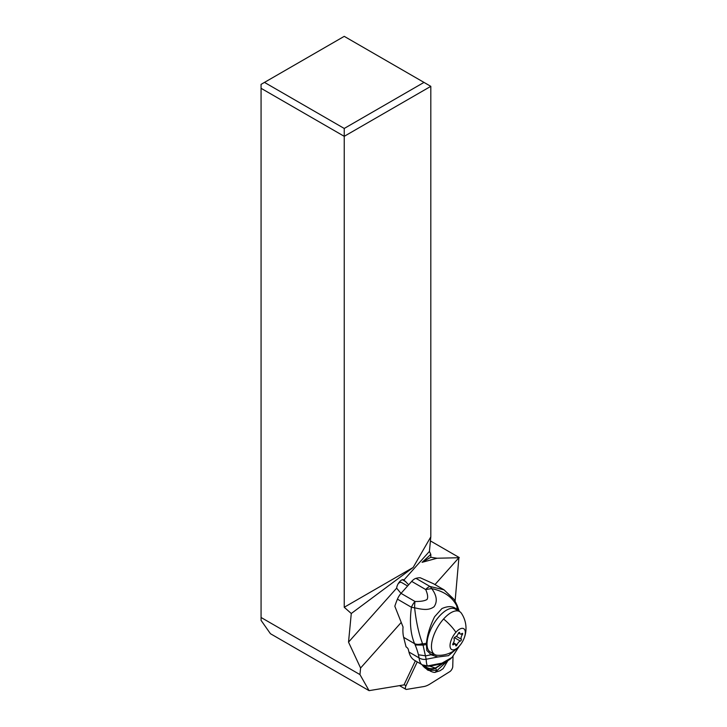 <?xml version="1.0" encoding="UTF-8"?>
<svg xmlns="http://www.w3.org/2000/svg" width="727" height="727" viewBox="0 0 727 727"><rect width="100%" height="100%" fill="white"/><g stroke="black" fill="none" stroke-linecap="round" stroke-linejoin="round"><path stroke-width="1.09" d="M406.529 689.414A3.853 1.736 -60 0 1 405.884 689.314A3.853 1.736 -60 0 1 405.984 685.725L417.243 661.906L405.984 685.725A3.853 1.736 -60 0 0 406.529 689.414L423.741 686.57L406.529 689.414M430.011 683.998A30.607 13.804 -60 0 1 423.741 686.57A30.607 13.804 -60 0 0 430.011 683.998L449.822 671.621L430.011 683.998M450.667 670.921A3.853 1.736 -60 0 1 449.822 671.621A3.853 1.736 -60 0 0 450.667 670.921A3.853 1.736 -60 0 0 452.757 666.495A3.853 1.736 -60 0 1 450.667 670.921M453.021 656.354L452.757 666.495L453.021 656.354M426.704 669.04A12.441 5.607 120 0 0 427.73 670.085A12.441 5.607 120 0 0 429.13 670.448M261.066 88.303L344.234 136.322L344.234 128.452L264.474 82.396L261.066 84.368L261.066 620.367L270.435 633.708L369.071 690.65L404.012 684.889L415.39 660.825M264.474 82.396L344.234 36.35L430.811 86.34L344.234 136.322L344.234 607.263L351.277 613.506L348.524 642.132L360.592 668.013L401.05 622.63M261.066 617.487L359.956 674.583L360.592 668.013M401.004 593.386L396.651 588.152L348.524 642.132M434.973 584.572L458.901 557.727L437.018 558.236L422.069 562.325L430.811 554.392L429.412 551.393L403.921 580.001A6.207 2.799 120 0 0 403.676 579.81A6.207 2.799 120 0 0 400.686 580.682A6.207 2.799 120 0 0 396.651 588.152M403.921 580.001L408.665 584.79M429.412 551.393L430.811 536.862L413.136 567.478L351.277 613.506M458.901 557.727L455.111 601.011M359.956 674.583L369.071 690.65M459.282 557.573L430.42 540.915M437.018 558.236L430.811 557.273L422.069 562.325M430.811 557.273L430.811 554.392M430.811 536.862L430.811 86.34M413.136 567.478L344.234 607.263M344.234 128.452L423.995 82.396M457.238 648.248L448.486 655.654L437.836 656.99L431.447 654.909L426.804 650.492L426.431 644.504L423.05 645.113L426.167 659.253C423.777 659.707 421.396 659.253 419.025 657.871L408.947 652.019L408.265 649.302A2.408 0.9 -138.3 0 0 406.057 646.857L403.667 637.334L414.599 643.686A9.642 6.734 -25.2 0 0 422.496 643.495L422.66 643.949A9.642 6.825 155.5 0 1 414.772 644.049A35.568 13.268 41.7 0 1 415.172 644.976A93.356 34.805 41.7 0 1 418.416 654.773A69.519 25.918 41.7 0 1 419.025 657.871C419.652 661.679 420.66 663.951 422.042 664.696L421.969 664.651A57.842 25.827 -59.9 0 1 422.151 664.896A72.309 32.288 120.1 0 0 426.758 669.067L431.42 671.521M397.433 599.139L411.418 607.263A9.642 1.09 7 0 0 414.617 607.79C424.604 610.135 429.357 610.098 434.055 606.754C437.618 601.602 436.836 595.549 431.702 588.597C443.588 591.106 451.849 596.694 456.501 605.355L457.583 607.681L457.192 605.482L454.248 599.575L444.024 589.824L433.574 583.763L420.224 577.756A48.209 21.528 120.1 0 0 415.971 578.338A9.642 4.307 120.1 0 0 411.691 581.4L401.031 593.359A9.642 4.307 120.1 0 0 397.433 599.139A48.209 21.528 120.1 0 0 394.825 606.245L403.04 626.974A48.209 21.528 120.1 0 0 403.667 637.334M408.947 652.019A48.209 21.528 120.1 0 0 414.508 660.316L422.396 664.887L428.612 666.141M428.939 670.158L436.6 670.403L435.7 668.267C432.592 669.512 429.648 669.34 426.876 667.759L430.248 671.094C433.065 672.357 434.837 672.711 435.573 672.157L435.482 672.175M426.876 667.759L422.151 664.896M425.749 666.005L426.676 667.413M444.724 662.288L435.373 667.986C432.301 669.094 429.403 668.904 426.685 667.413L426.767 667.577C429.521 669.167 432.456 669.349 435.564 668.14L429.784 666.168L427.54 666.168M445.142 662.088L435.564 668.14M445.042 662.133L435.627 668.204C432.52 669.431 429.575 669.249 426.813 667.668M447.705 660.67L435.291 672.157M444.815 662.252L435.455 668.04C432.356 669.24 429.448 669.049 426.713 667.486M451.83 657.535L441.589 663.369L427.658 665.968L423.159 665.241L429.784 666.168L439.272 664.324M437.836 656.99L426.167 659.253C426.367 663.069 426.84 665.296 427.576 665.923L442.189 663.097L451.394 657.926C450.267 659.562 446.36 661.661 439.681 664.205M418.416 654.773L425.813 655.854L431.147 654.736M434.31 654.291A26.517 11.841 -59.9 0 1 430.12 654.073M458.973 611.198L457.583 607.681L457.61 610.453L457.156 609.789C453.63 606.064 448.55 605.655 441.907 608.572L434.582 616.76C429.939 626.292 427.231 635.125 426.458 643.25L426.431 644.504M415.172 644.976L423.05 645.113L422.66 643.949L426.458 643.25M414.772 644.049A35.578 13.277 41.7 0 0 414.599 643.686C410.501 633.971 409.437 621.821 411.418 607.263A9.642 4.307 -59.9 0 1 415.017 601.483A9.642 1.763 -89.1 0 0 414.617 607.79C416.162 621.903 418.788 633.808 422.496 643.495M457.156 609.789L456.701 604.41M456.501 605.355L456.011 602.874M444.024 589.824L429.975 586.471A9.642 6.207 -90.3 0 1 431.702 588.597L425.695 589.524A9.642 4.307 -59.9 0 1 429.975 586.471L415.971 578.338M407.593 585.998L401.495 582.463A6.025 2.69 120.1 0 0 398.232 583.645M459.618 611.571L455.184 609.008A24.827 11.196 120 0 0 439.144 616.441A24.827 11.196 120 0 0 430.357 652.01L434.791 654.564A24.827 11.196 -60 0 1 443.579 618.995A24.827 11.196 -60 0 1 459.618 611.571A24.827 11.196 -60 0 1 461.418 613.279A26.999 26.999 0 0 1 459.155 646.294A26.999 10.069 -138.3 0 0 459.437 645.939A12.05 5.434 120 0 1 450.24 647.457A12.05 5.434 120 0 1 455.92 632.281A12.05 5.434 -60 0 1 465.116 630.763A12.05 5.434 -60 0 1 459.437 645.939M459.155 646.294A26.999 26.999 0 0 1 437.172 655.263A24.827 11.196 -60 0 1 434.791 654.564M454.039 638.988A4.053 1.827 -60 0 1 453.039 643.549A1.1 0.491 120 0 0 452.848 644.858A1.1 0.491 120 0 0 453.348 644.731A4.053 1.827 -60 0 1 455.175 644.267A4.053 1.827 -60 0 1 455.72 645.521A1.1 0.491 120 0 0 455.865 645.858A1.1 0.491 120 0 0 456.574 645.531A1.1 0.491 120 0 0 456.992 644.858A4.053 1.827 -60 0 1 458.519 642.377A4.053 1.827 -60 0 1 460.355 641.087A1.1 0.491 120 0 0 460.854 640.732A1.1 0.491 120 0 0 461.318 639.242A4.053 1.827 -60 0 1 462.308 634.68A1.1 0.491 120 0 0 462.499 633.371A1.1 0.491 120 0 0 462.008 633.499A4.053 1.827 -60 0 1 460.182 633.962A4.053 1.827 -60 0 1 459.637 632.708A1.1 0.491 120 0 0 459.491 632.372A1.1 0.491 120 0 0 458.782 632.699A1.1 0.491 120 0 0 458.364 633.371A4.053 1.827 -60 0 1 456.838 635.852A4.053 1.827 -60 0 1 455.002 637.143A1.1 0.491 120 0 0 454.502 637.497A1.1 0.491 120 0 0 454.039 638.988M399.805 581.518L400.05 582.445M404.121 684.643L405.984 685.725M405.92 581.764L402.376 579.719M422.396 664.887L422.978 665.16M401.031 593.359L415.017 601.483C420.851 601.565 424.859 600.893 427.049 599.448C428.167 597.494 427.712 594.186 425.695 589.524L411.691 581.4M455.92 632.281A26.999 10.069 -138.3 0 0 443.579 618.995M453.348 644.731L452.712 644.367M459.119 632.408L459.637 632.708M461.127 633.989L462.308 634.68M456.329 636.361L461.318 639.242M454.384 637.643L460.355 641.087M453.466 642.832L456.992 644.858M399.496 685.634L405.884 689.314M448.005 660.479L443.134 668.622L440.044 670.739L435.573 672.157M452.249 657.135L459.255 646.185M457.192 605.482L459.319 611.398M458.546 633.017L460.182 633.962M453.275 643.168L455.175 644.267"/></g></svg>
